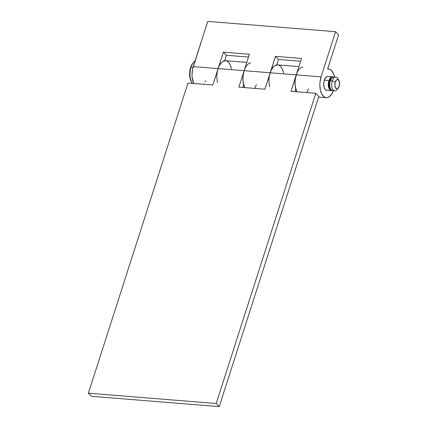 <?xml version="1.0" encoding="UTF-8"?>
<svg xmlns="http://www.w3.org/2000/svg" width="428" height="428" viewBox="0 0 428 428"><rect width="100%" height="100%" fill="white"/><g stroke="black" fill="none" stroke-linecap="round" stroke-linejoin="round"><path stroke-width="0.64" d="M193.445 62.445L192.75 63.307A11.529 5.971 94.6 0 0 190.572 67.57L191.054 67.132A12.685 6.564 -85.4 0 1 193.445 62.445A12.685 6.564 -85.4 0 1 195.066 60.92A12.685 6.564 94.6 0 0 191.054 67.132L193.033 67.292L191.054 67.132L190.572 67.57A11.529 5.971 94.6 0 0 191.273 81.609L191.824 82.577A12.685 6.564 -85.4 0 1 191.054 67.132A12.685 6.564 94.6 0 0 192.338 83.374A12.685 6.564 -85.4 0 1 191.824 82.577M333.252 77.067L331.16 77.163L329.865 78.49L328.875 80.608L324.29 80.239L328.875 80.608L328.287 84.557L328.913 88.222L330.55 90.367L332.042 90.538A6.918 3.579 -85.4 0 1 331.347 90.613A6.918 3.579 -85.4 0 1 328.875 80.608A6.918 3.579 -85.4 0 1 332.454 76.821A6.918 3.579 -85.4 0 1 333.134 77.008M331.62 78.083A5.767 2.985 94.6 0 0 329.378 81.127L330.116 81.186L329.378 81.127A5.767 2.985 94.6 0 0 330.726 89.233M338.944 80.598A4.612 2.386 -85.4 0 1 339.222 86.215L339.565 82.706L338.527 80.036L337.655 79.555L336.718 79.774L335.194 82.074A4.612 2.386 -85.4 0 1 338.944 80.598L337.842 78.666A6.918 3.579 94.6 0 0 332.219 80.876A6.918 3.579 -85.4 0 1 335.798 77.088L333.829 76.933A6.918 3.579 94.6 0 0 330.255 80.721A6.918 3.579 94.6 0 0 332.722 90.725L334.685 90.88A6.918 3.579 -85.4 0 1 332.219 80.876L330.255 80.721L332.219 80.876A6.918 3.579 94.6 0 0 332.583 89.195A6.918 3.579 94.6 0 0 336.959 89.65L338.355 87.922A4.612 2.386 -85.4 0 1 335.434 87.617A4.612 2.386 -85.4 0 1 335.194 82.074L332.219 80.876L335.194 82.074L334.851 85.584L335.889 88.254L336.761 88.73L337.703 88.516L339.222 86.215A4.612 2.386 -85.4 0 1 338.355 87.922M337.676 88.526A6.918 3.579 -85.4 0 1 334.685 90.88M335.798 77.088A6.918 3.579 -85.4 0 1 338.371 79.892M333.31 90.677L331.925 90.479L330.748 89.265L329.951 87.226L329.662 84.669L329.924 81.983L331.24 78.597L332.54 77.27L333.947 76.944M330.774 89.259L329.41 87.473L328.939 83.289L330.202 79.357L331.871 78.008M191.391 81.812L189.716 76.35L189.695 71.893L190.572 67.57L192.771 63.28M277.724 64.901L276.734 64.928L278.489 59.46L276.734 64.928A14.413 7.458 -85.4 0 1 277.644 64.89A14.413 7.458 94.6 0 0 270.191 72.781L296.251 74.879A14.413 7.458 -85.4 0 1 302.794 67.019M225.609 60.706L224.62 60.733L226.375 55.266L224.62 60.733A14.413 7.458 -85.4 0 1 225.529 60.696A14.413 7.458 94.6 0 0 218.077 68.592L244.137 70.684A14.413 7.458 -85.4 0 1 250.68 62.83M255.8 86.017L256.356 84.696A14.413 7.458 -85.4 0 1 254.451 88.377L254.671 88.056M225.77 60.723L222.833 61.407L221.426 62.547L219.002 66.212L212.802 85.022L187.972 83.027L88.382 393.204L187.972 83.027L212.802 85.022L218.077 68.592L244.137 70.684A14.413 7.458 94.6 0 0 244.666 87.59A14.413 7.458 -85.4 0 1 243.634 84.76L242.778 87.435L243.634 84.76L244.72 87.692M318.828 96.418L315.805 93.315L216.215 403.492L219.238 406.6L318.828 96.418L315.805 93.315L216.215 403.492L88.382 393.204L91.405 396.312L88.382 393.204L216.215 403.492L219.238 406.6L91.405 396.312L219.238 406.6L318.828 96.418M307.919 90.206L308.476 88.89A14.413 7.458 -85.4 0 1 306.566 92.571L306.785 92.25M277.89 64.917L274.953 65.602L273.546 66.741L271.117 70.406L264.916 89.217L238.856 87.119L244.137 70.684L238.856 87.119L264.916 89.217L270.191 72.781L296.251 74.879A14.413 7.458 94.6 0 0 296.786 91.779A14.413 7.458 -85.4 0 1 295.753 88.954L294.892 91.629L295.753 88.954L296.834 91.881M296.786 91.779L295.181 85.857L295.154 80.287L296.251 74.879L301.526 58.449L296.251 74.879L321.08 76.879L335.589 31.688L207.757 21.4L335.589 31.688L338.612 34.796L327.623 69.02A14.413 7.458 -85.4 0 1 328.533 68.988A14.413 7.458 -85.4 0 1 334.455 76.981L333.54 73.825L331.39 70.401L329.581 69.218L327.623 69.02L338.612 34.796L335.589 31.688L321.08 76.879L319.984 82.283L319.85 85.102L320.449 90.431L322.107 94.679L324.563 97.21L325.976 97.691L327.447 97.627L328.913 97.006L331.614 94.246L333.342 90.773A14.413 7.458 -85.4 0 1 326.222 97.718A14.413 7.458 -85.4 0 1 321.08 76.879L296.251 74.879L290.976 91.314L315.805 93.315L290.976 91.314L297.176 72.498M308.476 88.89L307.545 90.961M306.758 92.288L306.566 92.571M231.297 67.988L229.643 63.735L228.493 62.226M269.694 86.857A14.413 7.458 -85.4 0 1 270.191 72.781L244.137 70.684L245.057 68.309M256.356 84.696L255.43 86.766M254.644 88.098L254.451 88.377M283.416 72.182L281.758 67.929L280.613 66.42M328.747 76.591L327.34 76.387L325.938 77.243L324.301 80.191L323.766 82.834L323.996 86.809L324.804 88.88L326.002 90.115L327.474 90.303A7.035 3.643 -85.4 0 1 326.81 90.362A7.035 3.643 -85.4 0 1 324.301 80.191A7.035 3.643 -85.4 0 1 327.939 76.344A7.035 3.643 -85.4 0 1 328.586 76.51M207.757 21.4L192.563 69.218L192.017 74.814L192.177 77.564L193.782 83.492A14.413 7.458 94.6 0 1 193.247 66.591L207.757 21.4M203.562 84.279L203.781 83.958M204.916 81.919L205.472 80.598M217.392 71.219L218.077 68.592L193.247 66.591L218.077 68.592L223.352 52.157L218.077 68.592A14.413 7.458 -85.4 0 0 217.579 82.663M226.375 55.266L248.513 57.047L226.375 55.266L223.352 52.157L249.412 54.254L223.352 52.157L226.375 55.266M269.512 75.414L275.466 56.352L301.526 58.449L275.466 56.352L278.489 59.46L300.633 61.241L278.489 59.46L275.466 56.352L270.191 72.781L244.137 70.684L249.412 54.254L244.137 70.684L243.034 76.093L243.061 81.662L244.666 87.59M226.578 60.931L228.386 62.114M230.531 65.538L231.452 68.689M278.692 65.126L280.5 66.308M282.651 69.732L283.566 72.883M326.168 90.196L331.336 90.613M327.276 76.403L332.444 76.821M277.644 64.89L298.91 66.602M225.529 60.696L246.79 62.408M224.652 60.626L225.508 60.696M276.766 64.821L277.622 64.89M327.655 68.919L328.533 68.988M318.603 97.108L326.2 97.718"/></g></svg>
